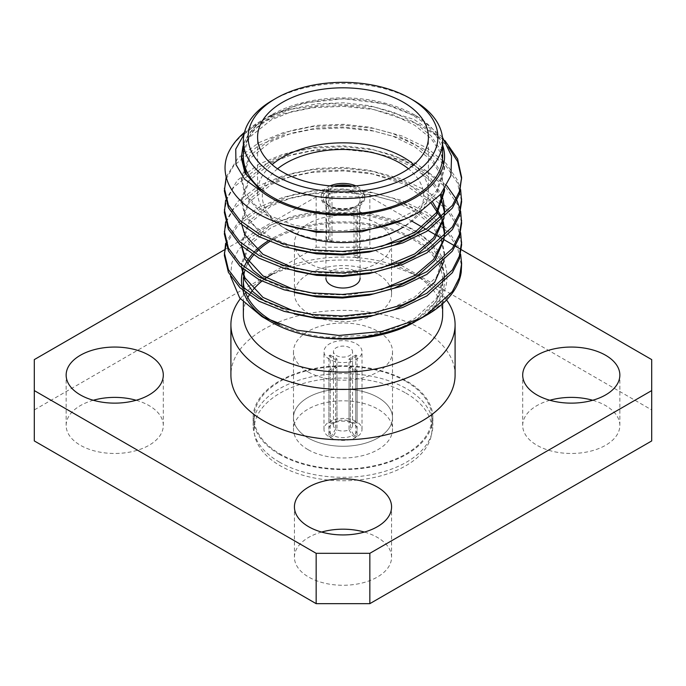 <?xml version="1.0" encoding="UTF-8"?>
<svg xmlns="http://www.w3.org/2000/svg" width="686" height="686" viewBox="0 0 686 686"><rect width="100%" height="100%" fill="white"/><g stroke="black" fill="none" stroke-linecap="round" stroke-linejoin="round"><path stroke-width="0.51" stroke-dasharray="3.43 2.57" d="M354.027 207.429L356.051 206.272A19.928 11.508 180 0 1 328.911 205.714A19.928 11.508 180 0 1 328.903 205.714A19.928 11.508 180 0 1 327.934 190.039L329.957 193.529A17.081 9.861 0 0 0 325.919 199.9A17.081 9.861 0 0 0 330.918 206.872L328.911 205.714L330.918 206.872A17.081 9.861 0 0 0 354.027 207.429L354.027 256.247L357.397 258.193L357.397 207.052A21.832 12.605 0 0 1 327.565 206.486A21.832 12.605 0 0 1 321.168 197.577L321.168 196.025A21.832 12.605 0 0 0 327.565 204.934A21.832 12.605 0 0 0 351.352 207.669A21.832 12.605 0 0 0 364.832 196.025A21.832 12.605 0 0 0 358.435 187.115A21.832 12.605 0 0 0 355.94 185.88M329.957 242.347A17.081 9.861 180 0 1 331.973 241.189L328.603 239.243A21.832 12.605 0 0 0 326.587 240.409L329.957 242.347L329.957 193.529M357.397 258.193A21.832 12.605 0 0 0 359.413 257.027L359.413 205.886L358.066 205.105L356.043 206.272A17.081 9.861 0 0 0 360.081 199.9A17.081 9.861 0 0 0 355.082 192.929A17.081 9.861 0 0 0 331.973 192.372L331.973 241.189M325.919 199.9L325.919 278.164A17.081 9.861 180 0 1 336.466 269.058A17.081 9.861 180 0 1 355.082 271.193A17.081 9.861 180 0 1 360.081 278.164L360.081 275.06M328.603 239.243L328.603 188.101A21.832 12.605 0 0 1 333.765 186.155M326.587 240.409L326.587 189.267A21.832 12.605 0 0 0 321.168 197.577M330.06 185.88A21.832 12.605 0 0 0 321.168 196.025M359.413 205.886A21.832 12.605 0 0 0 364.832 197.577A21.832 12.605 0 0 0 358.435 188.667A21.832 12.605 0 0 0 352.235 186.155M277.538 168.807A80.674 46.571 0 0 0 285.959 228.961L282.606 227.023A85.416 49.315 180 0 1 282.598 227.023A85.416 49.315 180 0 1 257.584 192.149A85.416 49.315 180 0 1 272.11 164.64M285.959 228.961L282.598 227.023A85.416 49.315 180 0 0 403.402 227.023A85.416 49.315 180 0 0 428.416 192.149L428.416 137.131M442.65 314.565A99.65 57.53 0 0 0 413.469 273.885A99.65 57.53 0 0 0 413.461 273.885L422.259 278.962A112.092 64.716 180 0 1 422.267 278.97A112.092 64.716 180 0 1 446.56 299.954M442.65 156.502A99.65 57.53 -0 0 0 381.133 103.354A99.65 57.53 -0 0 0 272.539 115.823A99.65 57.53 -0 0 0 243.35 156.502M413.461 273.885A99.65 57.53 0 0 0 272.539 273.885A99.65 57.53 0 0 0 272.531 273.885L263.733 278.97A112.092 64.716 180 0 1 422.259 278.962M264.179 279.365A99.65 57.53 0 0 0 261.872 281.157M253.348 289.441A99.65 57.53 0 0 0 252.174 290.898M250.381 293.334A99.65 57.53 0 0 0 249.172 295.194M247.818 297.527A99.65 57.53 0 0 0 243.35 314.565M279.571 324.864A99.65 57.53 -0 0 0 413.461 321.177A99.65 57.53 -0 0 0 442.65 280.488A99.65 57.53 -0 0 0 381.133 227.34A99.65 57.53 -0 0 0 272.539 239.808A99.65 57.53 -0 0 0 269.538 241.618M256.435 251.994A99.65 57.53 -0 0 0 253.614 255.055M247.672 263.724A99.65 57.53 -0 0 0 244.876 270.464M243.77 275.206A99.65 57.53 -0 0 0 243.513 277.213M244.43 288.952A99.65 57.53 -0 0 0 245.554 292.536M307.988 437.9A49.512 28.58 180 0 1 293.488 417.688A49.512 28.58 180 0 1 324.058 391.277A49.512 28.58 180 0 1 378.012 397.477A49.512 28.58 180 0 1 392.512 417.688A49.512 28.58 180 0 1 361.942 444.091A49.512 28.58 180 0 1 307.988 437.9A49.512 28.58 180 0 1 293.488 417.688A49.512 28.58 180 0 1 324.058 391.277A49.512 28.58 180 0 1 378.012 397.477A49.512 28.58 180 0 1 392.512 417.688A49.512 28.58 180 0 1 361.942 444.091A49.512 28.58 180 0 1 307.988 437.9M307.988 371.821A49.512 28.58 180 0 1 293.488 351.601A49.512 28.58 180 0 1 324.058 325.198A49.512 28.58 180 0 1 378.012 331.389A49.512 28.58 180 0 1 392.512 351.601A49.512 28.58 180 0 1 361.942 378.012A49.512 28.58 180 0 1 307.988 371.821M455.092 375.096A112.092 64.716 0 0 0 422.259 329.331A112.092 64.716 0 0 0 300.108 315.303A112.092 64.716 0 0 0 230.908 375.096M279.451 462.124A89.875 51.887 180 0 1 253.125 425.431A89.875 51.887 180 0 1 308.606 377.497A89.875 51.887 180 0 1 406.549 388.739A89.875 51.887 180 0 1 432.875 425.431A89.875 51.887 180 0 1 377.394 473.374A89.875 51.887 180 0 1 279.451 462.124M279.451 454.381A89.875 51.887 180 0 1 253.125 417.688A89.875 51.887 180 0 1 308.606 369.745A89.875 51.887 180 0 1 406.549 380.996A89.875 51.887 180 0 1 432.875 417.688A89.875 51.887 180 0 1 377.394 465.623A89.875 51.887 180 0 1 279.451 454.381M377.343 223.473A48.577 28.04 0 0 0 324.409 217.393A48.577 28.04 0 0 0 294.423 243.307A48.577 28.04 0 0 0 308.657 263.132A48.577 28.04 0 0 0 361.591 269.212A48.577 28.04 0 0 0 391.577 243.307A48.577 28.04 0 0 0 377.343 223.473M377.343 273.808A48.577 28.04 0 0 0 324.409 267.729A48.577 28.04 0 0 0 294.423 293.642A48.577 28.04 0 0 0 308.657 313.468A48.577 28.04 0 0 0 361.591 319.547A48.577 28.04 0 0 0 391.577 293.642A48.577 28.04 0 0 0 377.343 273.808M93.305 400.264A48.577 28.04 0 0 0 66.148 425.431A48.577 28.04 0 0 0 80.382 445.265A48.577 28.04 0 0 0 133.316 451.345A48.577 28.04 0 0 0 163.302 425.431A48.577 28.04 0 0 0 149.068 405.606A48.577 28.04 0 0 0 136.145 400.264M321.58 532.062A48.577 28.04 0 0 0 294.423 557.229A48.577 28.04 0 0 0 308.657 577.055A48.577 28.04 0 0 0 361.591 583.134A48.577 28.04 0 0 0 391.577 557.229A48.577 28.04 0 0 0 377.343 537.395A48.577 28.04 0 0 0 364.42 532.062M549.855 400.264A48.577 28.04 0 0 0 522.698 425.431A48.577 28.04 0 0 0 536.932 445.265A48.577 28.04 0 0 0 589.866 451.345A48.577 28.04 0 0 0 619.852 425.431A48.577 28.04 0 0 0 605.618 405.606A48.577 28.04 0 0 0 592.695 400.264M330.24 355.056L336.963 358.941L336.963 421.273A9.527 5.505 180 0 1 349.037 421.273L349.037 358.941L355.76 355.056A19.019 10.976 0 0 1 356.446 355.434A19.019 10.976 0 0 1 357.106 355.828L357.106 422.036A19.019 10.976 180 0 1 362.019 429.402A19.019 10.976 180 0 1 357.106 436.768L357.106 370.569A19.019 10.976 0 0 1 355.76 371.34L355.76 437.539A19.019 10.976 180 0 1 330.24 437.539L330.24 371.34A19.019 10.976 0 0 1 329.554 370.963A19.019 10.976 0 0 1 328.894 370.569L328.894 436.768A19.019 10.976 180 0 1 323.981 429.402A19.019 10.976 180 0 1 328.894 422.036L328.894 355.828A19.019 10.976 0 0 1 330.24 355.056L330.24 421.255A19.019 10.976 180 0 1 355.76 421.255L355.76 355.056M336.963 358.941A9.527 5.505 0 0 0 335.625 359.713L328.894 355.828M328.894 370.569L335.625 366.684L335.625 429.007A9.527 5.505 180 0 1 333.473 425.526A9.527 5.505 180 0 1 335.625 422.044L335.625 359.713M335.625 366.684A9.527 5.505 0 0 0 336.26 367.087A9.527 5.505 0 0 0 336.963 367.456L330.24 371.34M349.74 347.716A9.527 5.505 0 0 0 339.356 346.524A9.527 5.505 0 0 0 333.473 351.601A9.527 5.505 0 0 0 336.26 355.494A9.527 5.505 0 0 0 346.644 356.686A9.527 5.505 0 0 0 352.527 351.601A9.527 5.505 0 0 0 349.74 347.716M357.106 355.828L350.375 359.713A9.527 5.505 0 0 0 349.74 359.31A9.527 5.505 0 0 0 349.037 358.941M356.446 343.84A19.019 10.976 180 0 1 362.019 351.601A19.019 10.976 180 0 1 350.28 361.754A19.019 10.976 180 0 1 329.554 359.37A19.019 10.976 180 0 1 323.981 351.601A19.019 10.976 180 0 1 335.72 341.457A19.019 10.976 180 0 1 356.446 343.84M244.002 134.43L259.111 122.022A118.635 68.489 180 0 1 288.703 109.554L330.986 103.646L373.707 106.853L414.044 119.441L444.88 140.587M288.703 109.554C278.302 112.487 269.144 116.234 261.229 120.796L259.111 122.022A118.635 68.489 180 0 0 244.499 132.278M442.65 145.226A101.554 58.627 -0 0 0 414.807 115.051A101.554 58.627 -0 0 0 271.193 115.051A101.554 58.627 -0 0 0 243.35 145.226M271.193 115.051L270.018 115.728C255.132 124.423 246.085 134.773 242.861 146.761M442.427 137.166L418.932 117.435L384.271 103.835L343.866 98.784L303.718 102.96L270.018 115.728M230.53 276.209L231.859 262.858L238.239 250.03L249.438 238.239L264.882 228.104C304.781 206.023 376.365 207.069 415.827 231.765C457.348 255.329 457.639 298.376 415.21 321.717M271.193 321.948A101.554 58.627 180 0 1 266.777 319.23M242.904 290.367A101.554 58.627 180 0 1 242.072 286.962M242.269 273.071A101.554 58.627 180 0 1 242.595 271.699M243.341 269.221A101.554 58.627 180 0 1 244.113 267.163M252.242 254.197A101.554 58.627 180 0 1 253.794 252.474M255.278 250.947A101.554 58.627 180 0 1 256.736 249.558M268.003 240.958A101.554 58.627 180 0 1 271.193 239.037A101.554 58.627 180 0 1 414.807 239.037A101.554 58.627 180 0 1 414.807 321.948M224.365 255.492L224.391 254.146M226.003 244.739L237.836 225.505L259.111 209.779L283.215 199.9L312.293 193.846L343.54 192.457L373.707 195.639L401.85 203.176L426.889 215.164L446.011 230.565L457.588 247.663L461.635 266.254M225.617 243.393L237.27 223.413L259.111 207.086L283.215 197.208L312.293 191.154L343.54 189.765L373.707 192.955L401.85 200.484L426.889 212.471L446.011 227.872L457.588 244.971L460.615 254.154M224.365 233.96L226.689 221.175L233.634 208.844L259.111 188.256L283.215 178.377L312.293 172.323L343.54 170.934L373.707 174.115L401.85 181.653L426.889 193.641L446.011 209.041L457.588 226.131L461.635 244.73M225.617 221.87L237.27 201.881L259.111 185.563L283.215 175.685L312.293 169.631L343.54 168.242L373.707 171.423L401.85 178.96L426.889 190.948L446.011 206.349L457.588 223.447L460.615 232.631M224.365 212.437L226.689 199.643L233.634 187.312L259.111 166.732L283.215 156.854L312.293 150.8L343.54 149.411L373.707 152.592L401.85 160.13L426.889 172.109L446.011 187.51L457.588 204.608L461.635 223.199M225.617 200.338L237.27 180.358L259.111 164.04L283.215 154.161L312.293 148.107L343.54 146.718L373.707 149.9L415.536 163.199L446.723 185.597M224.365 190.914L226.689 178.12L233.634 165.789L259.111 145.209L283.215 135.331L312.293 129.268L343.54 127.879L373.707 131.069L401.85 138.598L426.889 150.586L446.011 165.986L457.588 183.085L461.635 201.675M226.174 176.928L238.068 157.994L259.111 142.517L283.215 132.638L312.293 126.584L343.54 125.195L373.707 128.376L401.85 135.914L426.889 147.893L446.011 163.294L457.588 180.392L460.615 189.576M456.199 199.026L456.876 200.372M460.297 209.762L460.615 211.099M229.656 150.225C235.855 139.73 245.674 130.88 259.111 123.677L283.215 113.799L312.293 107.745L343.54 106.356L373.707 109.537L417.225 123.669L435.113 134.696L448.704 147.516M461.609 178.806L461.635 180.152M331.973 192.372L329.949 188.882L328.603 188.101M329.949 188.882A19.928 11.508 180 0 1 338.43 186.378M347.57 186.378A19.928 11.508 180 0 1 358.066 205.105M320.628 337.675L371.649 334.974L395.196 328.122L414.781 318.484L436.579 298.444L444.511 274.323L441.047 258.288L431.142 243.539L414.781 230.222L393.352 219.837L369.274 213.26L343.463 210.413L316.726 211.468L291.842 216.51L271.219 224.845L249.421 242.269L241.489 263.561M421.899 317.85C443.113 305.356 456.224 290.144 461.224 272.213M355.76 371.34L349.037 367.456L349.037 429.788A9.527 5.505 180 0 1 336.963 429.788L336.963 367.456M349.037 367.456A9.527 5.505 0 0 0 350.375 366.684L357.106 370.569M350.375 359.713L350.375 422.044A9.527 5.505 180 0 1 352.527 425.526A9.527 5.505 180 0 1 350.375 429.007L350.375 366.684M357.106 436.768L353.744 434.83A14.277 8.241 0 0 0 353.744 423.974L357.106 422.036M330.24 421.255L333.602 423.202A14.277 8.241 0 0 1 352.398 423.202L355.76 421.255M355.76 437.539L352.398 435.601A14.277 8.241 0 0 1 333.602 435.601L330.24 437.539M328.894 422.036L332.256 423.974A14.277 8.241 0 0 0 332.256 434.83L328.894 436.768M353.744 434.83L350.375 429.007M350.375 422.044L353.744 423.974M336.963 421.273L333.602 423.202M352.398 423.202L349.037 421.273M349.037 429.788L352.398 435.601M333.602 435.601L336.963 429.788M332.256 423.974L335.625 422.044M335.625 429.007L332.256 434.83M412.003 221.209L369.84 196.873L316.16 196.873L224.494 249.79M316.16 196.873L316.16 247.209L34.3 409.936L34.3 359.601M458.925 248.298L457.511 247.483M455.401 246.265L454.226 245.588M444.074 239.723L442.17 238.625M441.715 238.368L440.103 237.433M437.145 235.727L435.816 234.964M428.133 230.522L425.886 229.227M424.265 228.292L422.319 227.16M651.7 359.601L651.7 409.936L369.84 247.209L369.84 196.873M651.7 409.936L651.7 440.935M34.3 440.935L34.3 409.936M316.16 247.209L369.84 247.209M240.323 298.77A112.092 64.716 180 0 1 263.733 278.97M272.539 100.328A99.65 57.53 180 0 1 413.469 100.328M241.489 158.629L249.421 137.337L271.219 119.904L291.842 111.578L316.726 106.536L343.463 105.481L369.274 108.328L393.352 114.896L414.781 125.289L431.142 138.606L441.047 153.355L444.511 169.391L436.579 193.512L414.781 213.552L403.925 219.443M283.618 224.451L259.128 211.177L244.953 194.455L241.489 180.152L249.421 158.86L271.219 141.436L291.842 133.101L316.726 128.059L343.463 127.004L369.274 129.851L393.352 136.42L414.781 146.813L431.142 160.13L441.047 174.879L444.477 189.242M444.485 189.568L444.511 190.914M294.466 249.472L262.935 235.487L244.953 215.979L241.489 201.675L249.421 180.384L271.219 162.959L291.842 154.624L316.726 149.582L343.463 148.528L369.274 151.374L392.701 157.711L413.701 167.667L430.011 180.461L440.275 194.738M444.425 214.915L444.116 217.925M294.466 271.004L262.935 257.01L244.953 237.502L241.489 223.199L249.421 201.907L271.219 184.483L291.842 176.156L316.726 171.106L343.463 170.059L369.274 172.906L404.74 184.32L431.357 203.416M441.115 218.071L441.913 220.035M444.425 236.438L444.116 239.448M294.466 292.528L265.448 280.188M241.523 246.111L241.489 244.73L249.421 223.43L271.219 206.006L291.842 197.679L316.726 192.637L343.463 191.583L369.274 194.43L393.352 200.998L414.781 211.391L431.142 224.708L441.047 239.457L444.511 255.492L444.116 260.972M294.466 314.051L265.448 301.711M241.523 267.643L241.489 266.254L249.421 244.962L271.219 227.538L291.842 219.203L316.726 214.161L343.463 213.106L369.274 215.953L393.352 222.521L414.781 232.914L431.142 246.231L441.047 260.98L444.511 277.015L436.579 301.137L414.781 321.177L410.374 323.758M242.81 147.07L252.902 130.64L271.219 117.22L291.842 108.885L316.726 103.843L343.463 102.789L369.274 105.635L393.352 112.204L414.781 122.597L431.142 135.914L441.047 150.663L444.511 166.698L436.579 190.819L414.781 210.859L394.158 220.892L369.274 227.821L342.537 230.762L316.726 229.613L292.648 224.742L271.219 216.244L254.858 204.814L244.953 191.763L241.489 177.46L249.421 156.168L271.219 138.744L291.842 130.409L316.726 125.367L343.463 124.312L369.274 127.159L393.352 133.736L414.781 144.12L431.142 157.437L441.047 172.186L444.494 189.207M381.416 246.531L348.865 251.976L316.726 251.145L292.648 246.274L271.219 237.768L254.858 226.346L244.953 213.286L241.489 198.983L249.421 177.691L271.219 160.267L291.842 151.94L316.726 146.89L343.463 145.844L369.274 148.691L393.352 155.259L414.781 165.652L431.142 178.96L441.081 193.786M442.976 199L443.336 200.338M444.116 215.233L443.49 218.542M381.416 268.063L348.865 273.5L316.726 272.668L294.466 268.312M241.806 224.837L241.489 220.515L249.421 199.214L271.219 181.79L291.842 173.464L316.726 168.422L343.463 167.367L369.274 170.214L405.889 182.193L432.729 202.267M441.913 217.342L442.624 219.374M442.976 220.523L443.336 221.87M444.116 236.756L443.49 240.066M381.416 289.586L348.865 295.023L316.726 294.191L294.466 289.835M241.806 246.36L241.489 242.038L249.421 220.746L271.219 203.322L291.842 194.987L316.726 189.945L343.463 188.89L369.274 191.737L393.352 198.305L414.781 208.698L431.142 222.015L441.047 236.764L444.511 252.8L436.579 276.921L414.781 296.961L394.158 306.994L369.274 313.922L342.537 316.863L316.726 315.714L294.466 311.358M241.806 267.892L241.523 264.95M413.89 164.64A85.416 49.315 180 0 1 428.416 192.149M400.041 228.961A80.674 46.571 0 0 0 408.462 168.807M326.587 189.267L327.934 190.039M359.413 257.027L356.043 255.089L356.043 206.272L357.397 207.052M356.043 255.089A17.081 9.861 180 0 1 354.027 256.247M307.988 449.613A49.512 28.58 180 0 1 293.488 429.402A49.512 28.58 180 0 1 324.058 402.991A49.512 28.58 180 0 1 378.012 409.19A49.512 28.58 180 0 1 392.512 429.402A49.512 28.58 180 0 1 361.942 455.804A49.512 28.58 180 0 1 307.988 449.613M405.88 381.382A88.931 51.339 180 0 1 431.931 417.688A88.931 51.339 180 0 1 377.034 465.117A88.931 51.339 180 0 1 280.12 453.986A88.931 51.339 180 0 1 254.069 417.688A88.931 51.339 180 0 1 308.966 370.251A88.931 51.339 180 0 1 405.88 381.382M405.88 393.095A88.931 51.339 180 0 1 431.931 429.402A88.931 51.339 180 0 1 377.034 476.839A88.931 51.339 180 0 1 280.12 465.708A88.931 51.339 180 0 1 254.069 429.402A88.931 51.339 180 0 1 308.966 381.965A88.931 51.339 180 0 1 405.88 393.095M257.584 192.149L257.584 137.131M413.469 273.885L422.267 278.97M243.35 302.234L243.35 291.773M243.35 290.744L243.35 288.06M293.488 351.601L293.488 429.402M253.125 417.688L253.125 425.431M294.423 293.642L294.423 243.307M66.148 425.431L66.148 375.096M294.423 557.229L294.423 506.894M522.698 425.431L522.698 375.096M333.473 425.526L333.473 351.601M362.019 429.402L362.019 351.601M414.807 115.051L418.932 117.435M323.981 429.402L323.981 351.601M352.527 425.526L352.527 351.601M619.852 425.431L619.852 375.096M391.577 557.229L391.577 506.894M163.302 425.431L163.302 375.096M391.577 293.642L391.577 243.307M432.875 417.688L432.875 425.431M392.512 351.601L392.512 429.402M442.65 303.701L442.65 280.488M444.511 169.391L444.511 166.698M241.489 180.152L241.489 177.46M444.511 189.19L444.511 188.221M241.489 201.675L241.489 198.983M241.489 223.199L241.489 220.515M241.489 244.73L241.489 242.038M444.511 255.492L444.511 252.8M241.489 266.254L241.489 264.916M444.511 277.015L444.511 274.323M364.832 197.577L364.832 196.025M360.081 274.391L360.081 199.9M431.931 417.688L431.931 429.402M254.069 417.688L254.069 429.402"/><path stroke-width="1.03" d="M360.081 278.164A17.081 9.861 180 0 1 349.534 287.28A17.081 9.861 180 0 1 330.918 285.136A17.081 9.861 180 0 1 325.919 278.164M355.94 185.88A21.832 12.605 0 0 0 330.06 185.88M352.235 186.155A21.832 12.605 0 0 0 333.765 186.155M272.11 164.64A85.416 49.315 180 0 1 403.394 157.283A85.416 49.315 180 0 1 413.89 164.64M408.462 168.807A80.674 46.571 0 0 0 400.041 163.096A80.674 46.571 0 0 0 277.538 168.807M403.394 102.265A85.416 49.315 0 0 0 310.312 91.572A85.416 49.315 0 0 0 257.584 137.131A85.416 49.315 0 0 0 282.606 172.006A85.416 49.315 0 0 0 375.688 182.69A85.416 49.315 0 0 0 428.416 137.131A85.416 49.315 0 0 0 403.394 102.265M272.531 100.328L275.892 98.39A94.908 54.794 -0 0 0 275.892 175.873A94.908 54.794 -0 0 0 410.108 175.873A94.908 54.794 -0 0 0 410.108 98.39A94.908 54.794 -0 0 0 275.892 98.39L272.539 100.328A99.65 57.53 180 0 0 272.531 100.328A99.65 57.53 180 0 0 243.35 141.007A99.65 57.53 180 0 0 304.867 194.164A99.65 57.53 180 0 0 413.461 181.687A99.65 57.53 180 0 0 442.65 141.007A99.65 57.53 180 0 0 413.469 100.328L410.108 98.39M243.35 302.234L243.35 314.565A99.65 57.53 0 0 0 272.539 355.254A99.65 57.53 0 0 0 413.461 355.254A99.65 57.53 0 0 0 442.65 314.565L442.65 303.701M446.56 299.954A112.092 64.716 180 0 1 455.092 324.727A112.092 64.716 180 0 1 385.892 384.52A112.092 64.716 180 0 1 263.741 370.491A112.092 64.716 180 0 1 230.908 324.727A112.092 64.716 180 0 1 240.323 298.77M243.35 141.007L243.35 156.502A99.65 57.53 -0 0 0 304.867 209.659A99.65 57.53 -0 0 0 413.461 197.191A99.65 57.53 -0 0 0 442.65 156.502L442.65 141.007M272.531 273.885A99.65 57.53 0 0 0 264.179 279.365M261.872 281.157A99.65 57.53 0 0 0 253.348 289.441M252.174 290.898A99.65 57.53 0 0 0 250.381 293.334M249.172 295.194A99.65 57.53 0 0 0 247.818 297.527M269.538 241.618A99.65 57.53 -0 0 0 256.435 251.994M253.614 255.055A99.65 57.53 -0 0 0 247.672 263.724M244.876 270.464A99.65 57.53 -0 0 0 243.77 275.206M243.513 277.213A99.65 57.53 -0 0 0 243.35 280.488A99.65 57.53 -0 0 0 244.43 288.952M245.554 292.536A99.65 57.53 -0 0 0 279.571 324.864M230.908 324.727L230.908 375.096A112.092 64.716 0 0 0 263.741 420.861A112.092 64.716 0 0 0 385.892 434.89A112.092 64.716 0 0 0 455.092 375.096L455.092 324.727M149.068 355.262A48.577 28.04 0 0 0 96.134 349.191A48.577 28.04 0 0 0 66.148 375.096A48.577 28.04 0 0 0 80.382 394.93A48.577 28.04 0 0 0 133.316 401.001A48.577 28.04 0 0 0 163.302 375.096A48.577 28.04 0 0 0 149.068 355.262M136.145 400.264A48.577 28.04 0 0 0 93.305 400.264M377.343 487.06A48.577 28.04 0 0 0 324.409 480.98A48.577 28.04 0 0 0 294.423 506.894A48.577 28.04 0 0 0 308.657 526.719A48.577 28.04 0 0 0 361.591 532.799A48.577 28.04 0 0 0 391.577 506.894A48.577 28.04 0 0 0 377.343 487.06M364.42 532.062A48.577 28.04 0 0 0 321.58 532.062M605.618 355.262A48.577 28.04 0 0 0 552.684 349.191A48.577 28.04 0 0 0 522.698 375.096A48.577 28.04 0 0 0 536.932 394.93A48.577 28.04 0 0 0 589.866 401.001A48.577 28.04 0 0 0 619.852 375.096A48.577 28.04 0 0 0 605.618 355.262M592.695 400.264A48.577 28.04 0 0 0 549.855 400.264M442.65 145.226A101.554 58.627 -0 0 1 414.807 197.962A101.554 58.627 -0 0 1 261.555 191.523L244.619 179.226L235.95 164.477L235.752 149.154L244.002 134.43M442.427 137.166L451.534 155.945L450.951 175.522L440.764 194.164L421.89 210.225C386.887 233.051 325.241 238.737 281.517 223.79C236.867 209.993 214.778 177.623 229.656 150.225A118.635 68.489 180 0 1 244.499 132.278M243.35 145.226A101.554 58.627 -0 0 0 242.861 146.761L241.489 156.502L246.531 174.741L261.272 191.257L244.953 172.932L241.489 158.629L241.489 156.502M419.798 318.75L381.819 331.467L338.961 335.471L297.047 330.24L261.923 316.598L271.193 321.948A101.554 58.627 180 0 0 320.628 337.675C354.859 341.585 394.596 333.842 421.899 317.85L426.889 314.977A118.635 68.489 -0 0 0 461.224 272.213L461.635 263.561L459.311 277.753L452.366 291.516L426.889 314.711L419.798 318.75A118.635 68.489 -0 0 0 426.889 314.977M261.923 316.598L239.748 298.05L230.53 276.209M266.777 319.23A101.554 58.627 180 0 1 242.904 290.367M242.072 286.962A101.554 58.627 180 0 1 242.269 273.071M242.595 271.699A101.554 58.627 180 0 1 243.341 269.221M244.113 267.163A101.554 58.627 180 0 1 252.242 254.197M253.794 252.474A101.554 58.627 180 0 1 255.278 250.947M256.736 249.558A101.554 58.627 180 0 1 268.003 240.958M414.807 321.948A101.554 58.627 180 0 1 397.074 330.12L414.807 321.948M460.615 232.631L461.635 244.73L459.311 258.922L452.366 272.685L426.889 295.88L402.785 307.457L373.707 315.397L342.46 318.681L312.293 317.198L284.15 311.358L259.111 301.265L239.989 287.751L228.412 272.351L224.365 255.492L225.617 243.393M224.391 254.146L226.003 244.739M461.635 242.038L459.311 256.23L452.366 269.992L426.889 293.188L402.785 304.764L373.707 312.713L342.46 315.989L312.293 314.505L284.15 308.666L259.111 298.573L239.989 285.059L228.412 269.658L224.365 252.8M460.615 211.099L461.635 223.199L459.311 237.399L452.366 251.153L426.889 274.357L402.785 285.933L373.707 293.874L342.46 297.149L312.293 295.666L284.15 289.835L259.111 279.734L239.989 266.228L228.412 250.827L224.365 233.96L225.617 221.87M461.635 220.515L459.311 234.706L452.366 248.469L426.889 271.665L402.785 283.241L373.707 291.181L342.46 294.466L312.293 292.982L284.15 287.142L259.111 277.05L239.989 263.535L228.412 248.135L224.365 231.276M460.615 189.576L461.635 201.675L459.311 215.876L452.366 229.63L426.889 252.834L402.785 264.41L373.707 272.351L342.46 275.626L312.293 274.143L284.15 268.303L259.111 258.21L239.989 244.696L228.412 229.304L224.365 212.437L225.617 200.338M461.635 198.983L459.311 213.183L452.366 226.937L426.889 250.141L402.785 261.718L373.707 269.658L342.46 272.934L312.293 271.45L284.15 265.619L259.111 255.518L239.989 242.012L228.412 226.612L224.365 209.745M444.88 140.587L457.588 158.869L461.635 177.46L459.311 194.344L452.366 208.107L426.889 231.302L402.785 242.878L373.707 250.827L342.46 254.103L312.293 252.62L284.15 246.78L259.111 236.687L239.989 223.173L228.412 207.772L224.365 190.914L226.174 176.928M461.635 177.46L459.311 191.66L452.366 205.414L426.889 228.618L402.785 240.194L373.707 248.135L342.46 251.41L312.293 249.927L284.15 244.087L259.111 233.995L239.989 220.48L228.412 205.088L224.365 188.221M460.615 254.154L461.635 263.561M446.723 185.597L456.199 199.026M456.876 200.372L460.297 209.762M448.704 147.516L457.588 161.562L461.609 178.806M338.43 186.378A19.928 11.508 180 0 1 347.57 186.378M321.228 337.735C348.059 340.908 373.175 338.421 396.577 330.266L397.074 330.12M224.494 249.79L34.3 359.601L34.3 390.591L316.16 553.319L369.84 553.319L651.7 390.591L651.7 359.601L461.352 249.704M34.3 390.591L34.3 440.935L316.16 603.663L316.16 553.319M460.992 249.498L458.925 248.298M457.511 247.483L455.401 246.265M454.226 245.588L444.074 239.723M442.17 238.625L441.715 238.368M440.103 237.433L437.145 235.727M435.816 234.964L428.133 230.522M425.886 229.227L424.265 228.292M422.319 227.16L412.003 221.209M369.84 553.319L369.84 603.663L651.7 440.935L651.7 390.591M369.84 603.663L316.16 603.663M403.925 219.443L361.891 231.757L316.726 232.305L283.618 224.451M444.511 189.19L444.511 190.914L436.579 215.035L414.781 235.075L394.158 245.108L369.274 252.036L342.537 254.978L316.726 253.829L294.466 249.472M440.275 194.738L444.511 212.437L444.425 214.915M444.116 217.925L434.735 239.097L414.781 256.598L394.158 266.631L369.274 273.568L342.537 276.501L316.726 275.36L294.466 271.004M431.357 203.416L441.115 218.071M441.913 220.035L444.511 233.96L444.425 236.438M444.116 239.448L434.735 260.62L414.781 278.13L394.158 288.154L369.274 295.091L342.537 298.033L316.726 296.884L294.466 292.528M265.448 280.188L252.86 270.104L244.953 259.034L241.523 246.111M444.116 260.972L434.735 282.152L414.781 299.653L394.158 309.678L369.274 316.615L342.537 319.556L316.726 318.407L294.466 314.051M265.448 301.711L252.86 291.627L244.953 280.557L241.523 267.643M410.374 323.758L396.577 330.266M444.494 189.207L436.262 212.806L414.781 232.383L381.416 246.531M441.081 193.786L442.976 199M443.336 200.338L444.511 209.745L444.116 215.233M443.49 218.542L433.552 237.905L414.781 253.914L381.416 268.063M294.466 268.312L262.935 254.317L244.953 234.818L241.806 224.837M432.729 202.267L441.913 217.342M442.624 219.374L442.976 220.523M443.336 221.87L444.511 231.276L444.116 236.756M443.49 240.066L433.552 259.428L414.781 275.438L381.416 289.586M294.466 289.835L262.935 275.849L244.953 256.341L241.806 246.36M294.466 311.358L262.935 297.372L244.953 277.864L241.806 267.892M241.523 264.95L241.489 263.561L241.489 264.916M285.959 228.961A80.674 46.571 0 0 0 400.041 228.961L403.402 227.023M243.35 291.773L243.35 290.744M243.35 288.06L243.35 280.488M444.511 212.437L444.511 209.745M444.511 233.96L444.511 231.276M360.081 275.06L360.081 274.391"/></g></svg>
